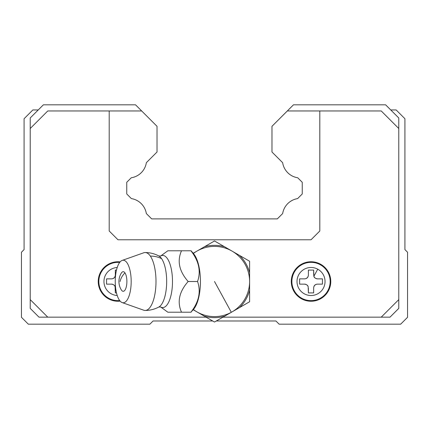 <?xml version="1.0" encoding="UTF-8"?>
<svg xmlns="http://www.w3.org/2000/svg" width="429" height="429" viewBox="0 0 429 429"><rect width="100%" height="100%" fill="white"/><g stroke="black" fill="none" stroke-linecap="round" stroke-linejoin="round"><path stroke-width="0.64" d="M38.256 109.947L32.856 109.947L24.083 118.72L24.083 249.598L21.45 252.231L21.45 317.299L28.341 324.19L149.871 324.19L153.073 320.983L212.693 320.983M216.307 320.983L275.927 320.983L279.129 324.19L400.659 324.19L407.55 317.299L407.55 252.231L404.917 249.598L404.917 118.72L396.144 109.947L390.744 109.947M141.667 110.955L109.202 110.955L109.202 231L117.975 239.779L311.025 239.779L319.798 231L319.798 110.955L287.333 110.955L271.975 126.308L271.975 152.016L282.647 162.682A18.077 18.077 0 0 0 297.731 177.772L302.252 182.287L302.252 193.967L297.624 198.595A18.077 18.077 0 0 0 282.663 213.551L277.327 218.887L151.673 218.887L146.337 213.551A18.077 18.077 0 0 0 131.376 198.595L126.748 193.967L126.748 182.287L131.269 177.772A18.077 18.077 0 0 0 146.353 162.682L157.025 152.016L157.025 126.308L135.526 104.81L43.388 104.81L30.223 117.975L30.223 308.392L39.001 317.165L206.081 317.165M109.202 110.955L47.775 110.955L30.223 128.507M222.919 317.165L389.999 317.165L398.777 308.392L398.777 128.507L381.225 110.955L319.798 110.955M398.777 128.507L398.777 117.975L385.612 104.81L293.474 104.81L287.333 110.955M30.223 299.619L47.775 317.165M398.777 299.619L381.225 317.165M320.49 264.173A19.745 19.745 0 0 1 328.351 290.964A19.745 19.745 0 0 1 301.56 298.825A19.745 19.745 0 0 1 293.699 272.029A19.745 19.745 0 0 1 320.49 264.173M308.161 286.744C307.904 285.344 306.665 284.475 304.445 284.132L299.619 284.132L299.619 278.866L304.445 278.866C306.944 278.732 308.258 277.413 308.392 274.914L308.392 270.088L313.658 270.088L313.889 276.255C314.146 277.649 315.385 278.523 317.605 278.866L322.431 278.866L322.431 284.132L317.605 284.132C315.106 284.266 313.792 285.58 313.658 288.079L313.658 292.905L308.392 292.905L308.161 286.744A3.947 3.947 0 0 0 304.445 284.132L299.619 284.132M317.857 278.866L322.431 278.866M317.605 278.866A3.947 3.947 0 0 1 316.538 278.716M316.468 278.7A3.947 3.947 0 0 1 315.9 278.48M315.792 278.421A3.947 3.947 0 0 1 315.347 278.153M315.272 278.099A3.947 3.947 0 0 1 313.733 275.691M313.658 270.088L313.658 274.732M308.392 274.732L308.392 270.088M308.392 274.914A3.947 3.947 0 0 1 308.258 275.949M308.242 275.997A3.947 3.947 0 0 1 307.834 276.941M307.786 277.016A3.947 3.947 0 0 1 306.569 278.244M306.472 278.303A3.947 3.947 0 0 1 305.974 278.555M305.898 278.587A3.947 3.947 0 0 1 304.445 278.866M299.619 278.866L304.199 278.866M308.392 292.905L308.392 288.261M313.658 288.261L313.658 292.905M313.658 288.079A3.947 3.947 0 0 1 317.605 284.132L322.431 284.132M120.141 301.12A19.745 19.745 0 0 1 99.142 275.568A19.745 19.745 0 0 1 120.141 261.872M106.569 284.132L111.395 284.132A3.947 3.947 0 0 1 115.111 286.744C114.854 285.344 113.615 284.475 111.395 284.132L106.569 284.132L106.569 278.866L111.395 278.866C113.894 278.732 115.208 277.413 115.342 274.914L115.342 270.088L116.49 270.088M116.49 292.905L115.342 292.905L115.111 286.744M115.342 274.732L115.342 270.088M115.342 274.914A3.947 3.947 0 0 1 115.208 275.949M115.192 275.997A3.947 3.947 0 0 1 114.784 276.941M114.736 277.016A3.947 3.947 0 0 1 113.519 278.244M113.422 278.303A3.947 3.947 0 0 1 112.924 278.555M112.848 278.587A3.947 3.947 0 0 1 111.395 278.866M106.569 278.866L111.149 278.866M115.342 292.905L115.342 288.261M191.098 250.783L193.688 253.845A30.228 11.326 90 0 1 194.546 254.971A30.228 11.326 90 0 1 200.429 282.77A30.228 11.326 90 0 1 193.688 309.148L190.905 312.21C198.895 301.973 201.11 291.736 197.544 281.499L188.154 281.499C179.172 271.262 176.957 261.025 181.515 250.783L177.617 250.783M127.032 262.832A21.268 7.969 90 0 1 130.786 288.106A21.268 7.969 90 0 1 122.168 302.584A21.268 7.969 90 0 1 119.396 300.161A21.268 7.969 90 0 1 115.38 277.601A21.268 7.969 90 0 1 122.168 260.414A21.268 7.969 90 0 1 127.032 262.832M121.455 290.101A9.803 3.673 90 0 1 121.305 289.875A15.97 15.97 0 0 1 121.305 273.123A9.803 3.673 90 0 1 124.973 272.892A9.803 3.673 90 0 1 126.437 286.197A9.803 3.673 90 0 1 121.455 290.101M122.168 260.414L143.726 252.788A28.957 10.848 90 0 1 145.152 252.542A28.957 10.848 90 0 1 150.354 256.086A28.957 10.848 90 0 1 155.663 288.663A28.957 10.848 90 0 1 145.152 310.457A28.957 10.848 90 0 1 143.726 310.205L122.168 302.584M193.2 309.727L214.5 322.029L249.598 301.764L249.598 261.234L214.5 240.969L193.2 253.266M204.451 316.227A36.154 36.154 0 0 0 224.549 316.227M239.554 307.566A36.154 36.154 0 0 0 249.598 290.16M249.598 272.833A36.154 36.154 0 0 0 239.554 255.432M224.549 246.766A36.154 36.154 0 0 0 204.451 246.766M231.328 312.301A35.098 35.098 0 0 1 193.372 309.524A35.098 35.098 0 0 0 245.302 264.672A35.098 35.098 0 0 0 193.372 253.469A35.098 35.098 0 0 1 245.302 264.672A35.098 35.098 0 0 1 231.328 312.301L214.5 281.499M150.354 256.086A28.957 23.563 -34.4 0 1 161.604 258.66A26.024 9.749 90 0 0 158.853 255.984L160.725 255.979L167.836 250.788L190.905 250.783C198.895 261.02 201.11 271.257 197.544 281.499M160.725 255.979A26.067 9.765 90 0 1 167.407 258.623A26.067 9.765 90 0 1 171.89 290.508A26.067 9.765 90 0 1 160.725 307.014L167.836 312.205L181.515 312.21C176.957 301.968 179.172 291.731 188.154 281.499M177.617 312.21L179.628 312.21M190.535 312.21L191.098 312.21M190.905 312.21L181.515 312.21M320.2 264.698A19.144 19.144 0 0 1 327.826 290.674A19.144 19.144 0 0 1 301.85 298.294A19.144 19.144 0 0 1 294.224 272.318A19.144 19.144 0 0 1 320.2 264.698M317.744 269.192A14.018 14.018 0 0 1 323.327 288.218A14.018 14.018 0 0 1 304.306 293.801A14.018 14.018 0 0 1 298.723 274.774A14.018 14.018 0 0 1 317.744 269.192L313.889 276.255M119.68 300.563A19.144 19.144 0 0 1 99.657 275.938A19.144 19.144 0 0 1 119.68 262.43M117.214 295.495A14.018 14.018 0 0 1 104.301 278.4A14.018 14.018 0 0 1 117.214 267.498M161.604 258.66A26.024 9.749 90 0 1 166.565 285.403A26.024 9.749 90 0 1 158.853 307.008L160.725 307.014M120.099 281.499A15.97 12.993 -34.4 0 1 124.973 272.892M158.853 255.984A28.957 28.957 0 0 0 145.152 252.542M145.152 310.457A28.957 28.957 0 0 0 158.853 307.008"/></g></svg>

